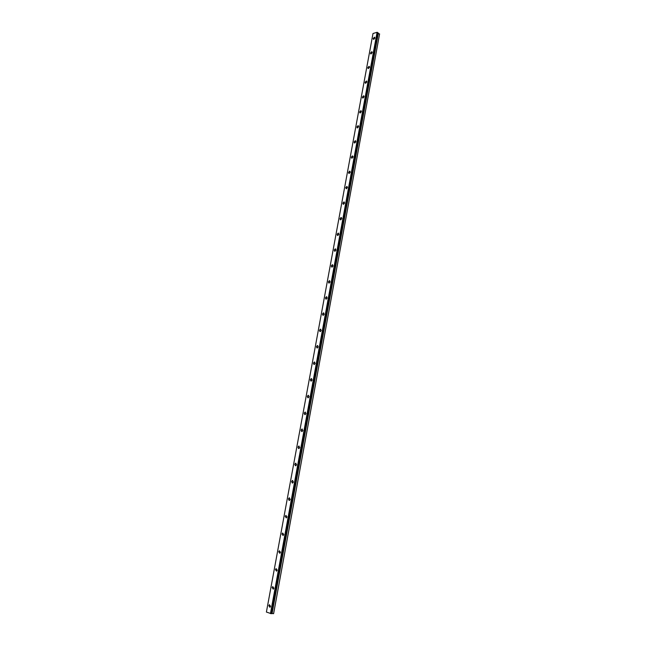 <?xml version="1.0" encoding="UTF-8"?>
<svg xmlns="http://www.w3.org/2000/svg" width="646" height="646" viewBox="0 0 646 646"><rect width="100%" height="100%" fill="white"/><g stroke="black" fill="none" stroke-linecap="round" stroke-linejoin="round"><path stroke-width="0.97" d="M373.654 39.438L373.17 38.582L374.712 37.29M374.914 38.074L373.646 39.438L373.17 38.582L374.438 37.21L374.914 38.074M370.723 53.884L370.505 53.085L372.031 51.801M372.249 52.601L370.998 53.965L370.497 53.085L371.749 51.728L372.249 52.601M368.042 68.5L367.816 67.677L369.334 66.409M369.56 67.224L368.333 68.573L367.816 67.677L369.044 66.328L369.56 67.224M365.353 83.205L365.111 82.365L366.621 81.097M366.863 81.937L365.652 83.277L365.111 82.365L366.322 81.025L366.863 81.937M362.648 97.998L362.398 97.142L363.892 95.883M364.142 96.739L362.955 98.071L362.39 97.142L363.585 95.81L364.142 96.739M359.919 112.889L359.66 112.008L361.146 110.757M361.405 111.637L360.234 112.953L359.652 112.008L360.823 110.692L361.405 111.637M357.181 127.868L356.907 126.971L358.377 125.728M358.651 126.624L357.504 127.932L356.899 126.971L358.054 125.663L358.651 126.624M354.42 142.944L354.137 142.023L355.599 140.788M355.881 141.708L354.759 143.008L354.129 142.023L355.26 140.723L355.881 141.708M351.65 158.117L351.343 157.18L352.45 155.888L353.096 156.889L351.989 158.173L351.343 157.18L352.45 155.888M348.856 173.386L348.541 172.425L349.979 171.198M350.285 172.159L349.203 173.443L348.541 172.425L349.623 171.142L350.285 172.159M346.401 188.802L345.715 187.768L346.781 186.5L347.467 187.534L346.401 188.802L345.715 187.768L347.136 186.549M343.22 204.217L342.873 203.207L344.286 201.996M344.625 203.006L343.583 204.257L342.873 203.207L343.914 201.948L344.625 203.006M340.377 219.785L340.014 218.744L341.411 217.54M341.766 218.574L340.749 219.818L340.014 218.744L341.04 217.5L341.766 218.574M337.511 235.443L337.139 234.385L338.512 233.182M338.884 234.24L337.89 235.475L337.139 234.385L338.133 233.149L338.884 234.24M334.636 251.213L334.24 250.123L335.605 248.928M335.993 250.01L335.016 251.237L334.24 250.123L335.217 248.896L335.993 250.01M331.737 267.073L331.325 265.966L332.674 264.771M333.078 265.886L332.125 267.097L331.325 265.966L332.278 264.747L333.078 265.886M328.814 283.045L328.394 281.906L329.718 280.719M330.138 281.858L329.21 283.061L328.394 281.906L329.323 280.703L330.138 281.858M325.883 299.114L325.439 297.951L326.747 296.772M327.191 297.935L326.278 299.122L325.439 297.951L326.351 296.764L327.191 297.935M322.927 315.296L322.467 314.101L323.759 312.93M324.219 314.118L323.323 315.296L322.467 314.101L323.355 312.922L324.219 314.118M319.956 331.576L319.479 330.356L320.747 329.185M321.224 330.405L320.351 331.576L319.471 330.356L320.343 329.194L321.224 330.405M316.968 347.968L316.467 346.724L317.719 345.553M318.212 346.805L317.364 347.96L316.467 346.724L317.315 345.57L318.212 346.805M313.956 364.465L313.439 363.189L314.667 362.035M315.183 363.302L314.352 364.449L313.431 363.189L314.263 362.051L315.183 363.302M310.92 381.075L310.387 379.767L311.598 378.613M312.131 379.921L311.324 381.051L310.379 379.767L311.194 378.637L312.131 379.921M307.867 397.791L307.318 396.458L308.505 395.312M309.063 396.644L308.271 397.758L307.31 396.458L308.102 395.336L309.063 396.644M304.799 414.619L304.226 413.254L305.397 412.116M305.97 413.472L305.195 414.587L304.218 413.254L304.993 412.148L305.97 413.472M301.706 431.56L301.109 430.163L302.263 429.025M302.853 430.422L302.102 431.52L301.109 430.163L301.86 429.073L302.853 430.422M298.597 448.615L297.976 447.193L299.106 446.055M299.72 447.484L298.993 448.566L297.976 447.193L298.71 446.103L299.72 447.484M295.464 465.782L294.826 464.329L295.933 463.198M296.571 464.652L295.852 465.726L294.818 464.329L295.537 463.255L296.571 464.652M292.307 483.071L291.653 481.585L292.735 480.462M293.389 481.94L292.695 483.006L291.645 481.577L292.347 480.519L293.389 481.94M289.133 500.472L288.455 498.954L289.513 497.832M290.199 499.35L289.513 500.4L288.447 498.946L289.133 497.896L290.199 499.35M286.315 517.914L285.233 516.437L285.903 515.395L286.977 516.873L286.315 517.914L285.233 516.437L285.895 515.395L286.977 516.873M283.093 535.55L281.995 534.04L282.641 533.015L283.739 534.517L283.085 535.55L281.995 534.04L282.641 533.015L283.739 534.517M279.847 553.307L278.733 551.765L279.371 550.747L280.477 552.282L279.839 553.307L278.733 551.765L279.363 550.747L280.477 552.282M276.577 571.177L275.454 569.619L276.068 568.609L277.191 570.168L276.569 571.177L275.446 569.619L276.068 568.609L277.191 570.168M273.282 589.176L272.144 587.585L272.749 586.584L273.88 588.183L273.282 589.176L272.144 587.585L272.741 586.584L273.88 588.183M269.963 607.305L268.817 605.682L269.406 604.688L270.553 606.311L269.963 607.305L268.809 605.682L269.398 604.688L270.553 606.311M271.247 613.458L273.621 613.619L379.565 34.125L377.619 33.075M271.199 613.652L377.708 32.599L377.086 32.3L373 33.503L266.402 612.061L271.199 613.652L377.708 32.591L271.207 613.643M273.589 613.7L379.598 33.915M272.047 613.668L378.378 33.059M271.401 613.514L377.773 33.035M270.771 613.635L377.361 32.348M270.456 613.579L377.086 32.3M271.966 613.652L378.306 33.043M271.619 613.587L377.983 32.994M271.538 613.563L377.918 32.994"/></g></svg>
